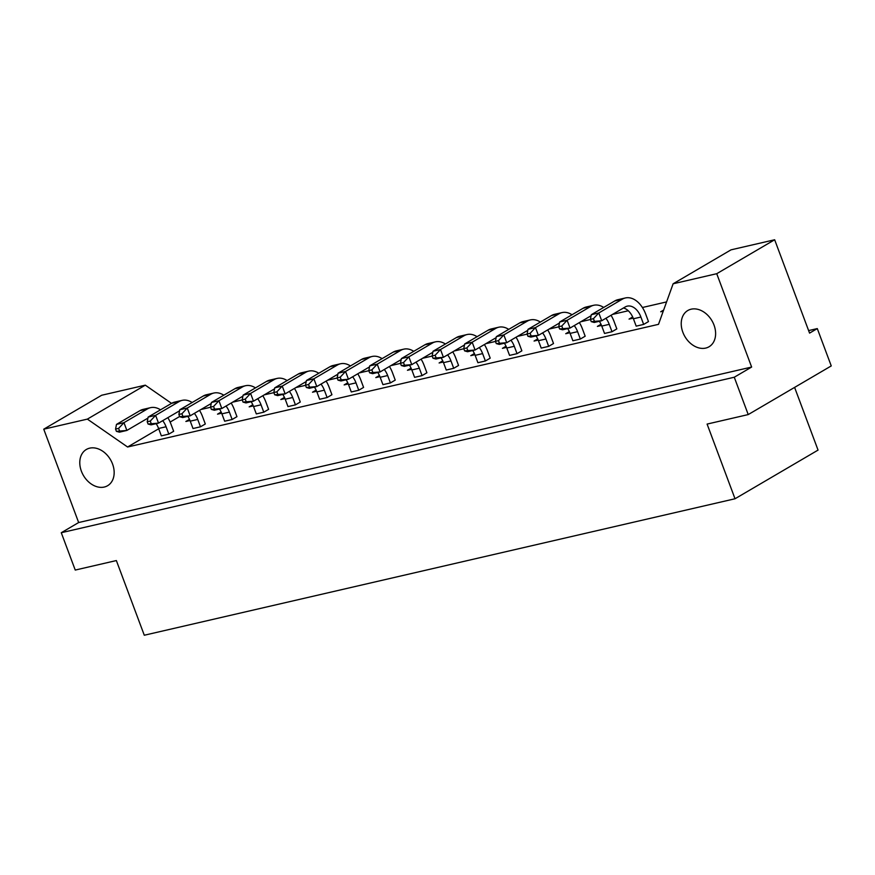 <?xml version="1.0" encoding="UTF-8"?>
<svg xmlns="http://www.w3.org/2000/svg" width="875" height="875" viewBox="0 0 875 875"><rect width="100%" height="100%" fill="white"/><g stroke="black" fill="none" stroke-linecap="round" stroke-linejoin="round"><path stroke-width="1.31" d="M89.698 448.153A21 15.673 59.6 0 1 111.617 461.803A21 15.673 59.6 0 1 107.592 485.723A21 15.673 59.6 0 1 104.245 487.047A21 15.673 59.6 0 1 82.327 473.397A21 15.673 59.6 0 1 86.352 449.477A21 15.673 59.6 0 1 89.698 448.153M691.152 309.192A21 15.673 59.6 0 1 713.07 322.842A21 15.673 59.6 0 1 709.045 346.763A21 15.673 59.6 0 1 705.688 348.086A21 15.673 59.6 0 1 683.78 334.447A21 15.673 59.6 0 1 687.805 310.516A21 15.673 59.6 0 1 691.152 309.192M87.369 419.114L43.75 429.188L101.675 395.248L145.294 385.164L87.369 419.114L127.586 447.005L158.703 428.772M751.636 367.052L78.652 522.539L61.272 532.722L734.267 377.234L751.636 367.052L716.734 273.7L673.116 283.784L731.041 249.834L774.659 239.761L716.734 273.7M734.267 377.234L748.223 414.575L707.098 424.08L735.022 498.761L144.287 635.239L116.364 560.558L75.239 570.062L61.272 532.722M774.659 239.761L809.561 333.113L817.294 328.584L831.25 365.925L748.223 414.575M78.652 522.539L43.75 429.188M817.294 328.584L808.62 330.586M794.598 387.395L818.048 450.1L735.022 498.761M171.533 403.364L145.294 385.164M666.586 301.919L642.392 307.508M628.283 310.767L612.511 314.409M590.439 319.506L580.847 321.727M558.786 326.823L549.194 329.033M527.133 334.13L517.541 336.35M495.469 341.447L485.887 343.667M463.816 348.764L454.234 350.973M432.163 356.07L422.57 358.291M400.509 363.387L390.917 365.608M368.856 370.705L359.264 372.914M337.192 378.011L327.611 380.231M305.539 385.328L295.958 387.548M273.886 392.645L264.294 394.855M242.233 399.952L232.641 402.172M210.58 407.269L200.987 409.489M673.116 283.784L658.503 324.341L127.586 447.005M170.144 422.067L179.638 416.5M221.659 413.208L217.525 414.159L221.145 412.038M189.995 420.525L185.872 421.477L189.492 419.355M253.312 405.891L249.178 406.853L252.798 404.731M284.966 398.584L280.831 399.536L284.452 397.414M316.619 391.267L312.495 392.219L316.116 390.097M348.272 383.95L344.148 384.913L347.769 382.791M379.936 376.644L375.802 377.595L379.422 375.473M411.589 369.327L407.455 370.278L411.075 368.156M443.242 362.009L439.108 362.972L442.739 360.85M474.895 354.703L470.772 355.655L474.392 353.533M506.548 347.386L502.425 348.338L506.045 346.216M538.212 340.069L534.078 341.031L537.698 338.909M569.866 332.762L565.731 333.714L569.352 331.592M601.519 325.445L597.395 326.397L601.016 324.275M633.172 318.128L629.048 319.091L632.669 316.969M663.239 311.183L660.702 311.773L663.655 310.045M167.847 417.67A25.473 16.516 -103 0 1 170.898 423.916L173.655 431.287L168.831 434.12L161.35 435.848L158.594 428.477A17.073 11.069 77 0 0 156.155 423.675M199.5 410.353A25.473 16.516 -103 0 1 202.552 416.598L205.308 423.981L200.484 426.803L193.003 428.531L190.247 421.159A17.073 11.069 77 0 0 187.819 416.369M231.164 403.036A25.473 16.516 -103 0 1 234.205 409.292L236.961 416.664L232.138 419.486L224.656 421.214L221.9 413.842A17.073 11.069 77 0 0 219.472 409.052M262.817 395.73A25.473 16.516 -103 0 1 265.858 401.975L268.614 409.347L263.791 412.18L256.309 413.908L253.553 406.536A17.073 11.069 77 0 0 251.125 401.734M294.47 388.413A25.473 16.516 -103 0 1 297.522 394.658L300.278 402.041L295.444 404.863L287.973 406.591L285.217 399.219A17.073 11.069 77 0 0 282.778 394.428M326.123 381.095A25.473 16.516 -103 0 1 329.175 387.352L331.931 394.723L327.108 397.545L319.627 399.273L316.87 391.902A17.073 11.069 77 0 0 314.431 387.111M357.777 373.789A25.473 16.516 -103 0 1 360.828 380.034L363.584 387.406L358.761 390.239L351.28 391.967L348.523 384.595A17.073 11.069 77 0 0 346.095 379.794M389.441 366.472A25.473 16.516 -103 0 1 392.481 372.717L395.238 380.1L390.414 382.922L382.933 384.65L380.177 377.278A17.073 11.069 77 0 0 377.748 372.488M421.094 359.155A25.473 16.516 -103 0 1 424.134 365.411L426.902 372.783L422.067 375.605L414.597 377.333L411.83 369.961A17.073 11.069 77 0 0 409.402 365.17M452.747 351.848A25.473 16.516 -103 0 1 455.798 358.094L458.555 365.466L453.72 368.298L446.25 370.027L443.494 362.644A17.073 11.069 77 0 0 441.055 357.853M484.4 344.531A25.473 16.516 -103 0 1 487.452 350.777L490.208 358.148L485.384 360.981L477.903 362.709L475.147 355.337A17.073 11.069 77 0 0 472.708 350.547M516.053 337.214A25.473 16.516 -103 0 1 519.105 343.47L521.861 350.842L517.038 353.664L509.556 355.392L506.8 348.02A17.073 11.069 77 0 0 504.372 343.23M547.717 329.908A25.473 16.516 -103 0 1 550.758 336.153L553.514 343.525L548.691 346.358L541.209 348.086L538.453 340.703A17.073 11.069 77 0 0 536.025 335.913M579.37 322.591A25.473 16.516 -103 0 1 582.411 328.836L585.178 336.208L580.344 339.041L572.873 340.769L570.106 333.397A17.073 11.069 77 0 0 567.678 328.606M611.023 315.273A25.473 16.516 -103 0 1 614.075 321.53L616.831 328.902L611.997 331.723L604.527 333.452L601.77 326.08A17.073 11.069 77 0 0 599.331 321.289M625.352 297.97L617.881 299.698A25.473 16.516 -103 0 0 614.797 300.934L591.314 314.694L598.795 312.966L622.267 299.206A25.473 16.516 -103 0 1 625.352 297.97A25.473 16.516 -103 0 1 645.728 314.212L648.484 321.584L643.661 324.417L636.18 326.145L633.423 318.762A17.073 11.069 77 0 0 623.481 307.978M119.448 430.631L118.606 428.389L115.566 429.089L116.408 431.342L126.864 430.445L119.394 432.173L116.408 431.342M118.606 428.389L123.966 422.669L116.484 424.397L139.967 410.637A25.473 16.516 -103 0 1 143.052 409.402L150.522 407.673A25.473 16.516 -103 0 1 160.508 409.828M147.941 418.097L126.864 430.445L123.966 422.669L147.438 408.909A25.473 16.516 -103 0 1 150.522 407.673M168.831 434.12L166.064 426.748A17.073 11.069 77 0 0 162.717 420.678M116.484 424.397L115.566 429.089M151.102 423.325L150.27 421.072L147.219 421.772L148.061 424.025L158.528 423.128L151.047 424.856L148.061 424.025M150.27 421.072L155.619 415.352L148.137 417.08L171.62 403.32A25.473 16.516 -103 0 1 174.705 402.084L182.186 400.356A25.473 16.516 -103 0 1 192.161 402.522M179.594 410.78L158.528 423.128L155.619 415.352L179.102 401.592A25.473 16.516 -103 0 1 182.186 400.356M200.484 426.803L197.728 419.431A17.073 11.069 77 0 0 194.37 413.361M148.137 417.08L147.219 421.772M182.766 416.008L181.923 413.755L178.872 414.466L179.714 416.708L190.181 415.822L182.7 417.55L179.714 416.708M181.923 413.755L187.272 408.034L179.791 409.762L203.273 396.003A25.473 16.516 -103 0 1 206.358 394.767L213.839 393.039A25.473 16.516 -103 0 1 223.814 395.205M211.247 403.473L190.181 415.822L187.272 408.034L210.755 394.275A25.473 16.516 -103 0 1 213.839 393.039M232.138 419.486L229.381 412.114A17.073 11.069 77 0 0 226.023 406.055M179.791 409.762L178.872 414.466M246.072 401.384L245.23 399.131L242.189 399.831L243.02 402.084L253.487 401.188L246.017 402.916L243.02 402.084M245.23 399.131L250.578 393.411L243.108 395.139L266.591 381.38A25.473 16.516 -103 0 1 269.675 380.144L277.145 378.416A25.473 16.516 -103 0 1 287.12 380.581M274.564 388.839L253.487 401.188L250.578 393.411L274.061 379.652A25.473 16.516 -103 0 1 277.145 378.416M295.444 404.863L292.688 397.491A17.073 11.069 77 0 0 289.33 391.42M243.108 395.139L242.189 399.831M309.378 386.75L308.547 384.508L305.495 385.208L306.337 387.461L316.805 386.564L309.323 388.292L306.337 387.461M308.547 384.508L313.895 378.787L306.414 380.516L329.897 366.756A25.473 16.516 -103 0 1 332.981 365.52L340.462 363.792A25.473 16.516 -103 0 1 350.438 365.947M337.87 374.216L316.805 386.564L313.895 378.787L337.378 365.028A25.473 16.516 -103 0 1 340.462 363.792M358.761 390.239L356.005 382.867A17.073 11.069 77 0 0 352.647 376.797M306.414 380.516L305.495 385.208M372.695 372.127L371.853 369.873L368.812 370.584L369.644 372.827L380.111 371.941L372.63 373.669L369.644 372.827M371.853 369.873L377.202 364.153L369.72 365.881L393.203 352.122A25.473 16.516 -103 0 1 396.287 350.886L403.769 349.158A25.473 16.516 -103 0 1 413.744 351.323M401.188 359.592L380.111 371.941L377.202 364.153L400.684 350.394A25.473 16.516 -103 0 1 403.769 349.158M422.067 375.605L419.311 368.233A17.073 11.069 77 0 0 415.953 362.173M369.72 365.881L368.812 370.584M214.419 408.691L213.577 406.448L210.525 407.148L211.367 409.402L221.834 408.505L214.353 410.233L211.367 409.402M213.577 406.448L218.925 400.728L211.444 402.456L234.927 388.697A25.473 16.516 -103 0 1 238.011 387.461L245.492 385.733A25.473 16.516 -103 0 1 255.467 387.887M242.9 396.156L221.834 408.505L218.925 400.728L242.408 386.969A25.473 16.516 -103 0 1 245.492 385.733M263.791 412.18L261.034 404.808A17.073 11.069 77 0 0 257.677 398.738M211.444 402.456L210.525 407.148M277.725 394.067L276.883 391.814L273.842 392.525L274.684 394.767L285.141 393.881L277.67 395.609L274.684 394.767M276.883 391.814L282.242 386.094L274.761 387.822L298.244 374.062A25.473 16.516 -103 0 1 301.328 372.827L308.798 371.098A25.473 16.516 -103 0 1 318.784 373.264M306.217 381.533L285.141 393.881L282.242 386.094L305.714 372.334A25.473 16.516 -103 0 1 308.798 371.098M327.108 397.545L324.341 390.173A17.073 11.069 77 0 0 320.994 384.114M274.761 387.822L273.842 392.525M341.042 379.433L340.2 377.191L337.148 377.891L337.991 380.144L348.458 379.247L340.977 380.975L337.991 380.144M340.2 377.191L345.548 371.47L338.067 373.198L361.55 359.439A25.473 16.516 -103 0 1 364.634 358.203L372.116 356.475A25.473 16.516 -103 0 1 382.091 358.641M369.523 366.898L348.458 379.247L345.548 371.47L369.031 357.711A25.473 16.516 -103 0 1 372.116 356.475M390.414 382.922L387.658 375.55A17.073 11.069 77 0 0 384.3 369.48M338.067 373.198L337.148 377.891M404.348 364.809L403.506 362.567L400.466 363.267L401.308 365.509L411.764 364.623L404.294 366.352L401.308 365.509M403.506 362.567L408.855 356.847L401.384 358.575L424.867 344.816A25.473 16.516 -103 0 1 427.952 343.58L435.422 341.852A25.473 16.516 -103 0 1 445.397 344.006M432.841 352.275L411.764 364.623L408.855 356.847L432.337 343.088A25.473 16.516 -103 0 1 435.422 341.852M453.72 368.298L450.964 360.927A17.073 11.069 77 0 0 447.606 354.856M401.384 358.575L400.466 363.267M436.002 357.492L435.159 355.25L432.119 355.95L432.961 358.203L443.417 357.306L435.947 359.034L432.961 358.203M435.159 355.25L440.519 349.53L433.038 351.258L456.52 337.498A25.473 16.516 -103 0 1 459.605 336.262L467.075 334.534A25.473 16.516 -103 0 1 477.061 336.7M464.494 344.958L443.417 357.306L440.519 349.53L463.991 335.77A25.473 16.516 -103 0 1 467.075 334.534M485.384 360.981L482.617 353.609A17.073 11.069 77 0 0 479.27 347.539M433.038 351.258L432.119 355.95M499.319 342.869L498.477 340.627L495.425 341.327L496.267 343.569L506.734 342.683L499.253 344.411L496.267 343.569M498.477 340.627L503.825 334.906L496.344 336.634L519.827 322.875A25.473 16.516 -103 0 1 522.911 321.639L530.392 319.911A25.473 16.516 -103 0 1 540.367 322.066M527.8 330.334L506.734 342.683L503.825 334.906L527.308 321.147A25.473 16.516 -103 0 1 530.392 319.911M548.691 346.358L545.934 338.986A17.073 11.069 77 0 0 542.577 332.916M496.344 336.634L495.425 341.327M562.625 328.245L561.783 325.992L558.742 326.703L559.584 328.945L570.041 328.059L562.57 329.787L559.584 328.945M561.783 325.992L567.131 320.272L559.661 322L583.144 308.241A25.473 16.516 -103 0 1 586.228 307.005L593.698 305.277A25.473 16.516 -103 0 1 603.684 307.442M591.117 315.711L570.041 328.059L567.131 320.272L590.614 306.512A25.473 16.516 -103 0 1 593.698 305.277M611.997 331.723L609.241 324.352A17.073 11.069 77 0 0 605.883 318.292M559.661 322L558.742 326.703M467.655 350.186L466.823 347.933L463.772 348.644L464.614 350.886L475.081 350L467.6 351.728L464.614 350.886M466.823 347.933L472.172 342.212L464.691 343.941L488.173 330.181A25.473 16.516 -103 0 1 491.258 328.945L498.739 327.217A25.473 16.516 -103 0 1 508.714 329.383M496.147 337.652L475.081 350L472.172 342.212L495.655 328.453A25.473 16.516 -103 0 1 498.739 327.217M517.038 353.664L514.281 346.292A17.073 11.069 77 0 0 510.923 340.233M464.691 343.941L463.772 348.644M530.972 335.552L530.13 333.309L527.089 334.009L527.92 336.262L538.388 335.366L530.906 337.094L527.92 336.262M530.13 333.309L535.478 327.589L528.008 329.317L551.48 315.558A25.473 16.516 -103 0 1 554.564 314.322L562.045 312.594A25.473 16.516 -103 0 1 572.02 314.759M559.464 323.017L538.388 335.366L535.478 327.589L558.961 313.83A25.473 16.516 -103 0 1 562.045 312.594M580.344 339.041L577.588 331.669A17.073 11.069 77 0 0 574.23 325.598M528.008 329.317L527.089 334.009M594.278 320.928L593.436 318.686L590.395 319.386L591.237 321.628L601.705 320.742L594.223 322.47L591.237 321.628M643.661 324.417L640.905 317.045A17.073 11.069 77 0 0 627.244 306.152A17.073 11.069 77 0 0 625.177 306.983L601.705 320.742L598.795 312.966L593.436 318.686M591.314 314.694L590.395 319.386M139.967 410.637L147.438 408.909M158.594 428.477L166.064 426.748M171.62 403.32L179.102 401.592M190.247 421.159L197.728 419.431M203.273 396.003L210.755 394.275M221.9 413.842L229.381 412.114M266.591 381.38L274.061 379.652M285.217 399.219L292.688 397.491M329.897 366.756L337.378 365.028M348.523 384.595L356.005 382.867M393.203 352.122L400.684 350.394M411.83 369.961L419.311 368.233M234.927 388.697L242.408 386.969M253.553 406.536L261.034 404.808M298.244 374.062L305.714 372.334M316.87 391.902L324.341 390.173M361.55 359.439L369.031 357.711M380.177 377.278L387.658 375.55M424.867 344.816L432.337 343.088M443.494 362.644L450.964 360.927M456.52 337.498L463.991 335.77M475.147 355.337L482.617 353.609M519.827 322.875L527.308 321.147M538.453 340.703L545.934 338.986M583.144 308.241L590.614 306.512M601.77 326.08L609.241 324.352M488.173 330.181L495.655 328.453M506.8 348.02L514.281 346.292M551.48 315.558L558.961 313.83M570.106 333.397L577.588 331.669M614.797 300.934L622.267 299.206M633.423 318.762L640.905 317.045"/></g></svg>
